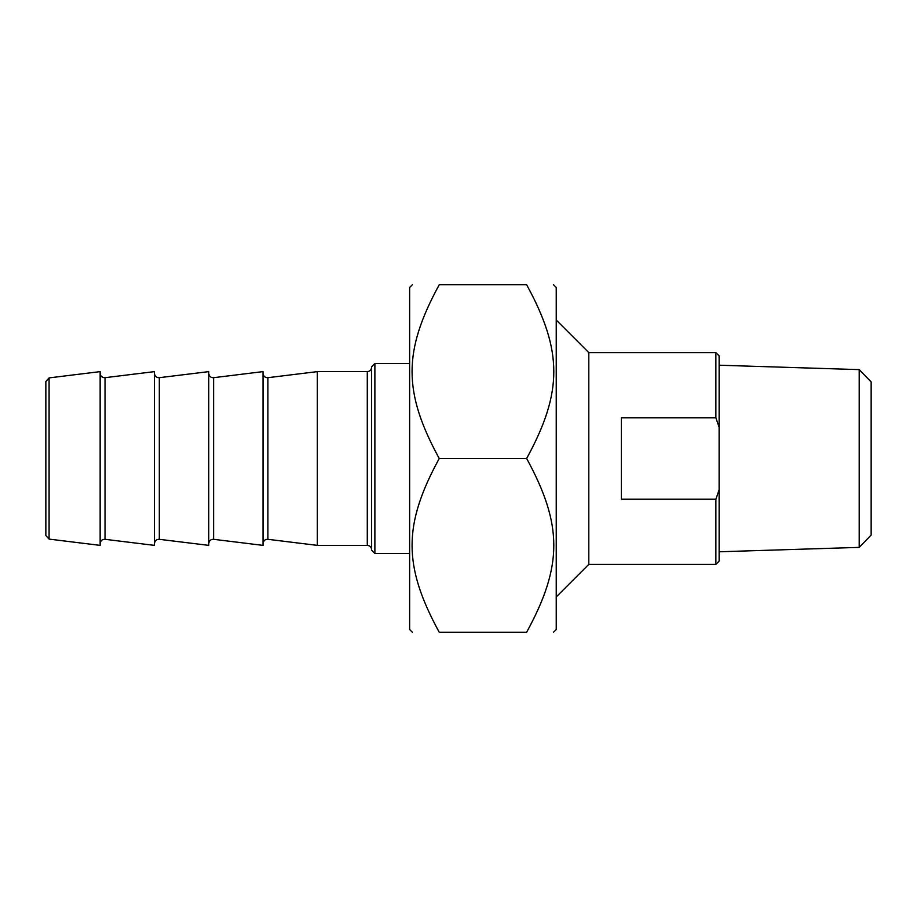 <?xml version="1.0" encoding="UTF-8"?>
<svg xmlns="http://www.w3.org/2000/svg" width="917" height="917" viewBox="0 0 917 917"><rect width="100%" height="100%" fill="white"/><g stroke="black" fill="none" stroke-linecap="round" stroke-linejoin="round"><path stroke-width="1.38" d="M553.513 284.751L556.229 287.468L556.229 629.532L553.513 632.249M526.645 284.751C562.855 284.751 562.855 284.751 526.645 284.751C562.855 284.751 562.855 284.751 526.645 284.751L439.232 284.751C403.01 351.188 403.01 392.063 439.232 458.5C403.01 524.937 403.01 565.812 439.232 632.249C403.01 632.249 403.01 632.249 439.232 632.249C403.01 632.249 403.01 632.249 439.232 632.249L526.645 632.249C562.855 565.812 562.855 524.937 526.645 458.5C562.855 392.063 562.855 351.188 526.645 284.751M526.645 632.249C562.855 632.249 562.855 632.249 526.645 632.249C562.855 632.249 562.855 632.249 526.645 632.249M439.232 284.751C403.01 284.751 403.01 284.751 439.232 284.751C403.01 284.751 403.01 284.751 439.232 284.751M412.352 632.249L409.635 629.532L409.635 287.468L412.352 284.751M526.645 458.5L439.232 458.5M621.394 499.226L621.394 417.774L715.868 417.774L719.123 427.207L719.123 489.793L715.868 499.226L621.394 499.226M556.229 596.956L588.806 564.379L588.806 352.621L556.229 320.044M588.806 564.379L715.868 564.379L715.868 499.226M719.123 427.207L719.123 355.876L715.868 352.621L715.868 417.774M715.868 564.379L719.123 561.124L719.123 489.793M859.206 547.38L871.15 535.058L871.15 381.942L859.206 369.62L859.206 547.38L719.123 551.782M49.082 539.104L49.082 377.896L100.148 371.626L100.148 545.374L49.082 539.104L45.85 535.448L45.85 381.552L49.082 377.896M374.881 363.487L371.626 366.743L371.626 550.257L374.881 553.513L374.881 363.487L409.635 363.487M367.281 545.374L367.281 371.626L317.328 371.626L317.328 545.374L367.281 545.374C369.918 545.626 371.374 547.082 371.626 549.719M213.615 377.689L263.03 371.626L263.03 545.374L213.615 539.311L213.615 377.689C210.727 377.735 209.11 376.291 208.744 373.379M317.328 371.626L267.902 377.689C265.024 377.735 263.408 376.291 263.03 373.379M159.317 377.689L208.744 371.626L208.744 545.374L159.317 539.311L159.317 377.689C156.44 377.735 154.813 376.291 154.446 373.379M105.019 377.689L154.446 371.626L154.446 545.374L105.019 539.311L105.019 377.689C102.142 377.735 100.515 376.291 100.148 373.379M263.03 543.621C263.408 540.709 265.024 539.265 267.902 539.311L267.902 377.689M715.868 352.621L588.806 352.621M859.206 369.62L719.123 365.218M374.881 553.513L409.635 553.513M367.281 371.626C369.918 371.374 371.374 369.918 371.626 367.281M267.902 539.311L317.328 545.374M213.615 539.311C210.727 539.265 209.11 540.709 208.744 543.621M159.317 539.311C156.44 539.265 154.813 540.709 154.446 543.621M105.019 539.311C102.142 539.265 100.515 540.709 100.148 543.621"/></g></svg>
